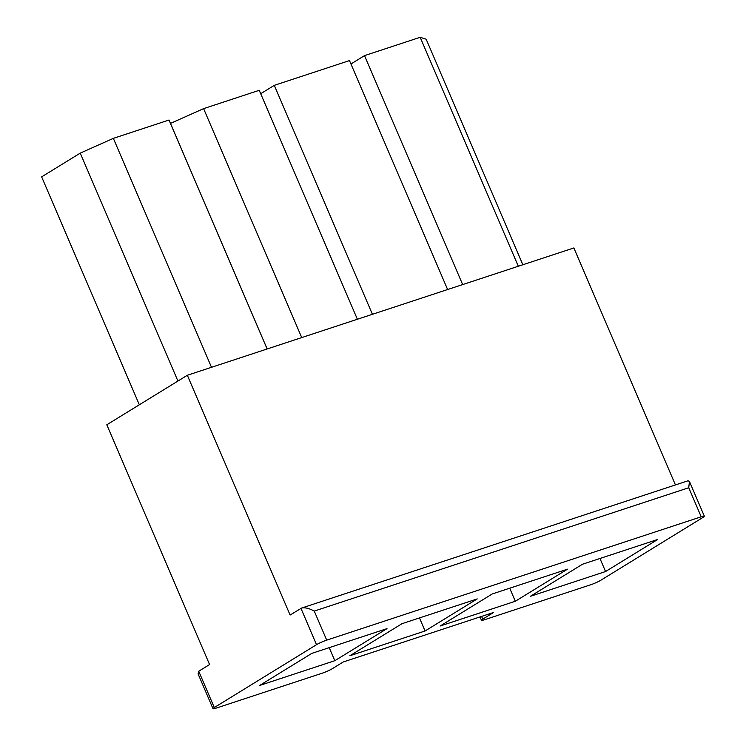 <?xml version="1.0" encoding="UTF-8"?>
<svg xmlns="http://www.w3.org/2000/svg" width="746" height="746" viewBox="0 0 746 746"><rect width="100%" height="100%" fill="white"/><g stroke="black" fill="none" stroke-linecap="round" stroke-linejoin="round"><path stroke-width="1.12" d="M267.133 348.979L169.006 120.022L113.355 138.355L80.242 153.126L41.645 176.867L139.334 404.78M334.833 660.695L259.636 685.462L311.791 653.393L386.997 628.626L334.833 660.695L329.238 647.649M402.029 623.675L477.235 598.907L425.08 630.976L349.874 655.743L402.029 623.675M582.514 564.228L657.711 539.461L605.556 571.539L530.359 596.306L582.514 564.228M216.144 708.131L322.169 673.209A7.954 0.905 156.8 0 0 332.362 668.658L343.207 661.991L493.61 612.457L482.765 619.124A7.954 0.905 156.8 0 0 481.468 620.28A7.954 0.905 156.8 0 0 484.611 619.712L590.636 584.789A7.954 0.905 156.8 0 0 600.828 580.239L703.058 517.379A7.954 0.905 156.8 0 0 704.355 516.223A7.954 0.905 156.8 0 0 701.212 516.792L326.711 640.133A7.954 0.905 156.8 0 0 316.518 644.684L214.298 707.544A7.954 0.905 156.8 0 0 213.002 708.7A7.954 0.905 156.8 0 0 216.144 708.131M492.276 593.947L567.473 569.179L515.318 601.257L440.121 626.025L492.276 593.947M357.381 319.26L259.244 90.303L203.602 108.627L170.461 123.426M419.485 617.921L425.08 630.976M447.619 289.532L349.492 60.585L274.286 85.352L260.708 93.698M509.723 588.202L515.318 601.257M522.843 264.755L426.171 39.202L420.175 37.3L364.524 55.624L350.946 63.979M599.961 558.484L605.556 571.539M214.298 707.544L198.725 671.223L209.57 664.546L106.809 424.782L187.339 375.257L573.87 247.952L675.438 484.928M187.339 375.257L290.101 615.03L301.636 608.046C304.937 607.319 309.142 608.326 314.252 611.077L688.754 487.735L701.212 516.792M518.302 266.257L420.175 37.3M364.524 55.624L462.66 284.58M274.286 85.352L372.413 314.299M203.602 108.627L301.729 337.584M267.161 348.969L170.489 123.407M113.355 138.355L211.491 367.302M177.93 381.047L80.242 153.126M301.636 608.046L688.045 480.778L689.425 481.403L688.754 487.735M198.725 671.223L198.072 673.871L213.002 708.7M314.252 611.077L326.711 640.133M300.955 608.354L316.518 644.684M481.599 616.41L482.765 619.124M480.032 616.933L481.468 620.28M689.425 481.403L704.355 516.223"/></g></svg>
